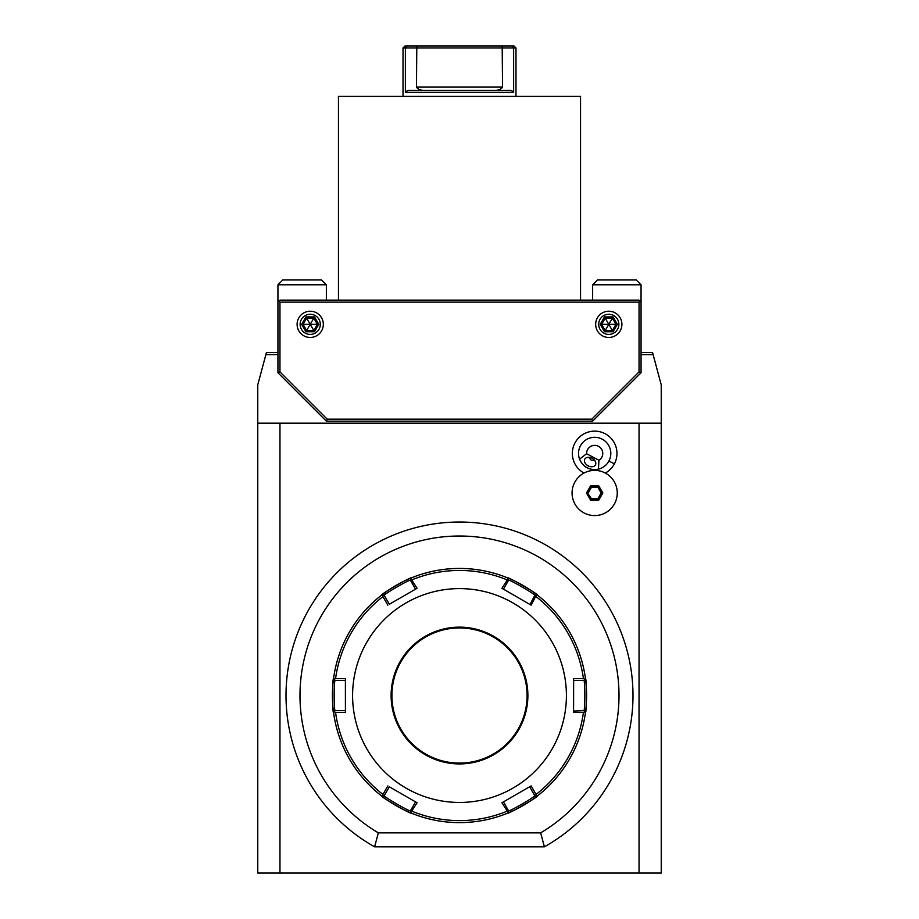 <?xml version="1.0" encoding="UTF-8"?>
<svg xmlns="http://www.w3.org/2000/svg" width="919" height="919" viewBox="0 0 919 919"><rect width="100%" height="100%" fill="white"/><g stroke="black" fill="none" stroke-linecap="round" stroke-linejoin="round"><path stroke-width="1.38" d="M661.232 423.188L639.038 423.188L639.038 873.05L661.232 873.05L661.232 384.854L652.582 352.586L641.06 352.586M639.038 873.05L257.768 873.05L257.768 384.854L266.418 352.586L277.94 352.586M279.962 873.05L279.962 423.188L257.768 423.188M639.038 423.188L279.962 423.188M605.311 473.055A22.32 22.32 0 0 0 605.104 433.722A22.32 22.32 0 0 0 574.938 443.004A22.32 22.32 0 0 0 584.013 473.055M265.878 354.596L277.94 354.596M641.06 354.596L653.122 354.596M592.64 300.134L592.64 284.798L641.06 284.798L641.06 302.144L639.038 300.134L279.962 300.134L277.94 302.144L277.94 284.798L326.36 284.798L326.36 300.134M641.06 284.798L636.212 279.962L597.488 279.962L592.64 284.798M580.544 300.134L580.544 96.38L338.456 96.38L338.456 300.134M405.371 92.348L405.371 47.972L513.629 47.972L511.975 45.95L513.962 45.95L515.984 47.972L513.629 47.972L513.629 92.348L405.371 92.348L407.76 90.326L511.24 90.326L513.629 92.348M513.629 47.972L511.975 45.95L513.962 45.95M405.038 45.95L403.016 47.972L405.371 47.972L407.025 45.95L405.038 45.95L511.975 45.95M405.371 47.972L407.025 45.95M407.76 90.326L425.325 90.326C421.109 90.602 418.145 89.522 416.456 87.098L416.812 45.95M416.456 87.098L502.544 87.098L502.188 45.95M502.544 87.098C500.855 89.522 497.891 90.602 493.675 90.326M326.36 284.798L321.512 279.962L282.788 279.962L277.94 284.798M641.06 372.758L639.038 371.919L591.813 419.156L592.64 421.166L641.06 372.758L641.06 302.144M639.038 371.919L639.038 302.144L640.049 301.145M591.813 419.156L327.187 419.156L279.962 371.919L279.962 302.144L639.038 302.144M323.327 324.338A13.107 13.107 0 0 0 310.22 311.231A13.107 13.107 0 0 0 297.101 324.338A13.107 13.107 0 0 0 310.22 337.457A13.107 13.107 0 0 0 323.327 324.338M621.899 324.338A13.107 13.107 0 0 0 608.78 311.231A13.107 13.107 0 0 0 595.673 324.338A13.107 13.107 0 0 0 608.78 337.457A13.107 13.107 0 0 0 621.899 324.338M592.64 421.166L326.36 421.166L327.187 419.156M277.94 302.144L277.94 372.758L326.36 421.166M279.962 302.144L278.951 301.145M277.94 372.758L279.962 371.919M320.306 324.338A10.086 10.086 0 0 0 310.22 314.252A10.086 10.086 0 0 0 300.134 324.338A10.086 10.086 0 0 0 310.22 334.424A10.086 10.086 0 0 0 320.306 324.338M314.505 331.77L313.793 330.53L317.365 324.338L313.793 318.146L306.647 318.146L303.063 324.338L306.647 330.53L313.793 330.53L310.22 324.338L318.801 324.338L314.505 316.906L305.924 331.77L314.505 331.77L318.801 324.338M301.639 324.338L310.22 324.338L305.924 316.906L301.639 324.338L305.924 331.77M618.866 324.338A10.086 10.086 0 0 0 608.78 314.252A10.086 10.086 0 0 0 598.694 324.338A10.086 10.086 0 0 0 608.78 334.424A10.086 10.086 0 0 0 618.866 324.338M613.076 331.77L612.353 330.53L615.937 324.338L612.353 318.146L605.207 318.146L601.635 324.338L605.207 330.53L612.353 330.53L608.78 324.338L617.361 324.338L613.076 316.906L604.495 331.77L613.076 331.77L617.361 324.338M600.199 324.338L608.78 324.338L604.495 316.906L600.199 324.338L604.495 331.77M617.258 492.986A22.596 22.596 0 0 1 594.662 515.582A22.596 22.596 0 0 1 572.066 492.986A22.596 22.596 0 0 1 594.662 470.39A22.596 22.596 0 0 1 617.258 492.986M586.46 492.986L590.561 500.085L598.763 500.085L602.853 492.986L598.763 485.887L590.561 485.887L586.46 492.986L587.505 492.986L591.078 499.178L598.235 499.178L601.819 492.986L598.235 486.794L591.078 486.794L587.505 492.986L591.411 498.615L597.913 498.615L601.164 492.986L597.913 487.357L591.411 487.357L588.16 492.986M590.561 485.887L591.411 487.357M598.763 485.887L597.913 487.357M602.853 492.986L601.164 492.986M598.763 500.085L597.913 498.615M590.561 500.085L591.411 498.615M586.598 453.745L598.947 460.281A8.064 8.064 0 0 0 592.962 445.554A8.064 8.064 0 0 0 586.598 453.745L579.567 459.155A16.14 16.14 0 0 1 602.209 439.179A16.14 16.14 0 0 1 593.984 469.575M581.026 462.085A16.14 16.14 0 0 0 581.716 463.084M584.852 466.266A16.14 16.14 0 0 0 589.573 468.759M598.947 460.281L598.43 469.138C589.573 470.654 583.289 467.334 579.567 459.155M588.103 465.841A6.054 4.285 27.9 0 1 584.76 459.224A6.054 4.285 27.9 0 1 592.1 458.271A6.054 4.285 27.9 0 1 595.455 464.888A6.054 4.285 27.9 0 1 588.103 465.841M588.677 457.34L591.135 460.12L594.811 460.58M544.393 846.824A173.484 173.484 0 0 0 592.858 584.553A173.484 173.484 0 0 0 326.142 584.553A173.484 173.484 0 0 0 374.607 846.824L544.393 846.824L540.659 832.844A159.515 159.515 0 0 0 581.348 592.583A159.515 159.515 0 0 0 337.652 592.583A159.515 159.515 0 0 0 378.341 832.844L540.659 832.844M374.607 846.824L378.341 832.844M585.46 712.466A127.086 127.086 0 0 1 585.449 712.489A127.086 127.086 0 0 1 537.167 796.13A127.086 127.086 0 0 1 537.144 796.141C538.856 796.566 507.368 814.751 507.793 813.085A127.086 127.086 0 0 1 507.793 813.085A127.086 127.086 0 0 1 411.207 813.085A127.086 127.086 0 0 1 411.184 813.074C411.678 814.774 380.179 796.601 381.833 796.13A127.086 127.086 0 0 1 381.833 796.13A127.086 127.086 0 0 1 333.551 712.489A127.086 127.086 0 0 1 333.54 712.466M410.425 812.764A127.086 127.086 0 0 1 382.511 796.647M333.436 711.639A127.086 127.086 0 0 1 333.436 679.417M333.551 712.489L334.022 711.857L335.561 712.374A125.076 125.076 0 0 0 382.936 794.43L382.626 796.026L381.833 796.13A127.086 127.086 0 0 1 333.551 712.489C332.322 713.73 332.31 677.36 333.551 678.567A127.086 127.086 0 0 1 333.551 678.567A127.086 127.086 0 0 1 381.833 594.926A127.086 127.086 0 0 1 381.856 594.915C380.179 594.455 411.678 576.282 411.207 577.971A127.086 127.086 0 0 1 411.207 577.971A127.086 127.086 0 0 1 507.793 577.971A127.086 127.086 0 0 1 507.816 577.971L508.104 578.694L501.935 588.298L531.148 605.161L536.374 595.018L537.167 594.926A127.086 127.086 0 0 1 537.167 594.926A127.086 127.086 0 0 1 585.449 678.567A127.086 127.086 0 0 1 585.46 678.59C586.678 677.314 586.69 713.684 585.449 712.489A127.086 127.086 0 0 1 537.167 796.13L536.374 796.026L536.064 794.43A125.076 125.076 0 0 0 583.439 712.374L573.582 712.386L573.582 678.67L583.439 678.67A125.076 125.076 0 0 0 536.064 596.626M382.511 594.409A127.086 127.086 0 0 1 410.425 578.292M458.822 568.436L458.133 568.447M453.526 568.574L448.541 568.907M453.526 822.482L450.39 822.287M332.885 684.563L332.46 692.076M332.437 692.765L332.425 693.454M332.414 694.155L332.414 694.844M332.414 696.211L332.414 696.912M332.425 697.613L332.437 698.314M332.46 698.991L332.885 706.493M332.632 702.989L332.586 702.334M460.178 822.62L460.867 822.608M465.473 822.482L470.459 822.149M465.473 568.574L468.61 568.758M508.575 578.292A127.086 127.086 0 0 1 536.489 594.409M585.564 679.417A127.086 127.086 0 0 1 585.564 711.639M536.489 796.647A127.086 127.086 0 0 1 513.147 810.742M512.492 811.04A127.086 127.086 0 0 1 508.575 812.764M586.115 706.493L586.54 698.98M586.563 698.291L586.575 697.601M586.586 696.901L586.586 696.211M586.586 694.833L586.586 694.132M586.575 693.431L586.563 692.742M586.54 692.064L586.115 684.563M586.368 688.067L586.414 688.71M334.034 679.13L333.551 678.567A127.086 127.086 0 0 1 381.833 594.926L382.626 595.018L382.936 596.626A125.076 125.076 0 0 0 335.561 678.67L334.034 679.13M384.222 595.397C382.752 594.834 410.69 578.706 410.425 580.268L415.56 589.159L389.357 604.288L384.222 595.397L382.626 595.018M389.334 604.242L417.065 588.298L410.896 578.694L411.207 577.971A127.086 127.086 0 0 1 459.5 568.436M507.793 577.971C507.322 576.282 538.821 594.455 537.167 594.926A127.086 127.086 0 0 1 585.449 678.567L584.978 679.198L583.439 678.67M508.104 812.35L508.575 810.788C508.322 812.339 536.259 796.21 534.778 795.659L529.643 786.756L531.148 785.894L501.935 802.758L508.104 812.35L507.793 813.085A127.086 127.086 0 0 1 411.207 813.085L410.896 812.35L417.065 802.758L389.334 786.79M417.065 802.758L415.56 801.885L410.425 810.788C410.69 812.339 382.752 796.222 384.222 795.659L389.357 786.756M345.418 711.237L345.418 710.651L335.148 710.651C333.93 711.662 333.93 679.405 335.148 680.393L345.418 680.393L345.418 678.67L345.418 712.386L335.561 712.374M334.022 679.198L335.148 680.393M335.561 678.67L345.418 678.67M382.936 794.43L387.852 785.894M459.5 802.448A106.914 106.914 0 0 1 352.586 695.522A106.914 106.914 0 0 1 459.5 588.608A106.914 106.914 0 0 1 566.414 695.522A106.914 106.914 0 0 1 459.5 802.448M387.852 605.161L382.936 596.626M410.896 578.694L410.425 580.268M531.148 785.894L536.064 794.43M459.5 627.941A67.581 67.581 0 0 1 527.081 695.522A67.581 67.581 0 0 1 459.5 763.103A67.581 67.581 0 0 1 391.919 695.522A67.581 67.581 0 0 1 459.5 627.941M501.935 588.298L503.44 589.159L508.575 580.268L508.104 578.694M508.575 580.268C508.31 578.706 536.248 594.834 534.778 595.397L529.999 604.495M573.582 678.67L573.582 680.393L583.852 680.393C585.07 679.394 585.07 711.651 583.852 710.651L573.582 711.065M583.439 712.374L584.978 711.857L585.449 712.489M501.935 802.758L503.44 801.885L508.575 810.788M534.778 795.659L536.374 796.026M584.978 711.857L583.852 710.651M573.628 680.393L573.582 710.651M583.852 680.393L584.978 679.198M536.374 595.018L534.778 595.397M503.474 589.113L529.643 604.288M410.425 810.788L410.896 812.35M382.626 796.026L384.222 795.659M335.148 710.651L334.022 711.857M345.395 680.393L345.418 710.651M314.505 316.906L305.924 316.906M613.076 316.906L604.495 316.906M608.929 460.993L614.386 463.888M412.126 579.774A125.076 125.076 0 0 1 506.874 579.774M506.874 811.282A125.076 125.076 0 0 1 412.126 811.282M459.5 627.137A68.385 68.385 0 0 1 527.885 695.522A68.385 68.385 0 0 1 459.5 763.919A68.385 68.385 0 0 1 391.115 695.522A68.385 68.385 0 0 1 459.5 627.137M515.984 47.972L515.984 96.38M403.016 47.972L403.016 96.38"/></g></svg>
